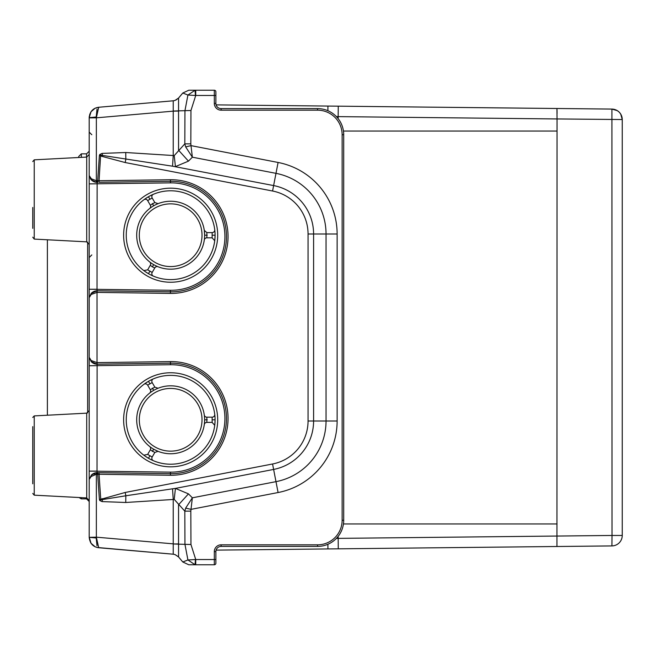 <?xml version="1.0" encoding="UTF-8"?>
<svg xmlns="http://www.w3.org/2000/svg" width="655" height="655" viewBox="0 0 655 655"><rect width="100%" height="100%" fill="white"/><g stroke="black" fill="none" stroke-linecap="round" stroke-linejoin="round"><path stroke-width="0.98" d="M221.103 546.401A5.224 5.224 0 0 0 215.88 551.625A5.224 5.224 0 0 1 221.103 546.401L221.103 544.829L317.569 544.829A24.562 24.562 0 0 0 342.131 520.267L342.131 134.733L343.703 134.733A26.126 26.126 0 0 0 317.569 108.599L317.569 110.171L221.103 110.171L221.103 108.599A5.224 5.224 0 0 1 215.88 103.375L214.316 103.375L214.316 95.466L195.739 95.466L195.739 90.234L214.316 90.234A1.564 1.564 0 0 1 215.88 91.806L215.88 103.375A5.224 5.224 0 0 0 221.103 108.599L317.569 108.599A26.126 26.126 0 0 1 343.703 134.733L343.703 520.267A26.126 26.126 0 0 1 317.569 546.401L221.103 546.401A5.224 5.224 0 0 0 215.88 551.625L215.88 563.194A1.564 1.564 0 0 1 214.316 564.766A1.564 1.564 0 0 0 215.88 563.194M195.739 90.234L194.355 90.234L195.739 90.234L195.051 90.267L195.452 95.474L187.919 95.032L182.802 93.018L178.561 98.045L178.553 150.2L188.46 161.138L175.425 166.599L174.214 155.62L184.816 143.854L185.66 146.892L192.357 157.192L275.984 173.346L278.088 162.465L191.006 145.639L192.357 157.192L188.46 161.138M195.051 90.267L187.919 95.032L184.939 110.728L184.816 143.854L190.818 143.879L190.949 110.499L173.231 111.031L173.231 100.796L174.983 100.444L178.553 98.053L182.802 93.018M194.355 90.234L188.787 90.234M221.103 544.829A6.796 6.796 0 0 0 214.316 551.625L214.316 559.534L195.739 559.534L195.739 564.766L214.316 564.766L214.316 559.534L215.88 559.534M195.739 564.766L194.355 564.766L195.739 564.766L195.051 564.733L195.452 559.526L187.919 559.968L184.939 544.272L184.816 511.146L190.818 511.121L190.949 544.501L178.553 544.158L178.561 556.955L182.77 561.965L178.561 556.955L182.77 561.965L188.771 564.766M195.051 564.733L187.919 559.968L182.802 561.982M174.214 499.38L175.425 488.401L172.543 488.802L173.231 499.478L174.214 499.38L184.816 511.146L185.66 508.108L191.006 509.361L192.357 497.808L275.984 481.654L278.088 492.535A72.869 72.869 0 0 0 337.128 420.993L337.128 234.007A72.869 72.869 0 0 0 278.088 162.465M185.66 508.108L192.357 497.808L188.46 493.862L178.553 504.8L178.553 544.158L173.231 543.969L178.553 543.945M190.818 143.879L191.006 145.639L185.66 146.892M194.355 564.766L188.787 564.766M174.214 155.62L173.231 155.522L172.543 166.198L273.626 185.57A49.33 49.33 0 0 1 313.598 234.007L337.128 234.007M172.543 166.198L102.491 155.431M178.553 111.055L173.231 111.145L173.231 155.522L125.752 152.517L125.834 159.23L125.195 162.538L102.008 156.389L102.27 155.865L99.74 154.506L102.065 153.401L102.491 155.415L100.673 155.137M102.27 155.865L102.491 155.415M100.641 155.129L99.052 180.723L97.677 180.731L97.841 182.311L97.136 182.319L96.981 180.747L96.35 180.723L96.35 182.295L97.136 182.319A7.835 7.835 0 0 1 91.372 179.904L96.35 182.295M99.74 154.506L99.388 155.571L102.008 156.389M99.069 182.295L170.447 181.304A55.274 55.274 0 0 1 226.483 236.57A55.274 55.274 0 0 1 170.447 291.835L170.423 293.407A56.838 56.838 0 0 0 228.055 236.57A56.838 56.838 0 0 0 170.423 179.74L99.052 180.723L99.069 182.295M94.123 291.385L97.136 290.82L170.447 291.835L170.464 290.271L89.195 289.256L97.03 289.256L97.136 290.82A7.835 7.835 0 0 0 97.03 290.82L97.03 292.392L91.184 294.48L89.195 297.681L89.195 289.256L89.195 365.744L170.464 364.729A53.702 53.702 0 0 1 224.919 418.43A53.702 53.702 0 0 1 170.464 472.124L89.195 471.109L89.195 500.535L86.575 497.915L81.351 497.644M99.74 500.494L99.388 499.429L100.747 499.339L99.74 500.494L102.065 501.599L102.483 499.585M125.195 162.538L272.57 191.014A43.787 43.787 0 0 1 308.055 234.007L308.055 420.993A43.787 43.787 0 0 1 272.57 463.986L125.195 492.462L100.747 499.339L99.052 474.277L96.35 474.277L90.848 476.643M99.38 499.429L97.677 474.269L97.841 472.689L99.069 472.705L97.136 472.681L96.981 474.253M170.423 475.26A56.838 56.838 0 0 0 228.055 418.43A56.838 56.838 0 0 0 170.423 361.593L170.447 363.165A55.274 55.274 0 0 1 226.483 418.43A55.274 55.274 0 0 1 170.447 473.696L170.423 475.26L99.052 474.277L99.069 472.705L170.447 473.696A55.274 55.274 0 0 0 226.483 418.43A55.274 55.274 0 0 0 170.447 363.165L97.136 364.18A7.835 7.835 0 0 1 91.184 361.568L97.03 364.18A7.835 7.835 0 0 1 91.184 361.568L89.195 357.319L89.195 297.681L91.184 293.432L97.03 290.82A7.835 7.835 0 0 0 91.184 293.432L91.184 294.48L89.8 296.019M206.865 232.599L206.865 237.822L212.138 237.822L212.138 232.599L206.865 232.599L204.286 230.355L204.63 235.21A33.97 33.97 0 0 0 153.679 205.793L154.048 205.58M204.532 237.855L204.368 239.411M156.021 265.856L157.446 266.503M152.369 266.888L154.817 267.87A2.612 2.612 0 0 1 158.051 266.749A2.612 2.612 0 0 0 154.817 267.87L152.181 272.439L147.662 269.827L150.298 265.259L152.369 266.888L153.679 264.628A33.97 33.97 0 0 0 204.63 235.21L207.242 235.21M150.298 265.259A2.612 2.612 0 0 0 149.651 261.902A2.612 2.612 0 0 1 150.298 265.259L147.662 269.827L143.813 270.597A44.425 44.425 0 0 1 143.813 199.816A2.612 2.612 0 0 1 147.662 200.594L150.298 205.162L147.662 200.594A2.612 2.612 0 0 0 143.813 199.816M150.167 262.303L151.436 263.212M150.167 208.118L151.436 207.201M150.298 205.162A2.612 2.612 0 0 1 149.651 208.519A2.612 2.612 0 0 0 150.298 205.162L154.817 202.542L152.181 197.982L147.662 200.594M157.151 204.041L158.051 203.664L154.817 202.542M152.369 451.475L153.679 449.207A33.97 33.97 0 0 0 204.63 419.79A33.97 33.97 0 0 0 153.679 390.372A33.97 33.97 0 0 0 170.66 453.759A33.97 33.97 0 0 0 204.63 419.79A33.97 33.97 0 0 0 153.679 390.372A33.97 33.97 0 0 0 153.679 449.207L158.051 451.336L154.817 452.458L150.298 449.838L147.662 454.406L150.298 449.838A2.612 2.612 0 0 0 149.651 446.481A2.612 2.612 0 0 1 150.298 449.838M154.817 452.458L152.181 457.018L147.662 454.406L143.813 455.184A44.425 44.425 0 0 1 143.813 384.403A2.612 2.612 0 0 1 147.662 385.173L150.298 389.741L154.817 387.13L158.051 388.251L156.52 388.906M150.167 392.697L151.436 391.788M151.436 447.799L150.175 446.882M152.369 388.112L153.679 390.372L154.048 390.159M149.209 380.899L153.434 378.844A2.612 2.612 0 0 0 152.181 382.561L147.662 385.173A2.612 2.612 0 0 0 143.813 384.403M153.434 378.844A2.612 2.612 0 0 0 152.181 382.561L154.817 387.13M204.368 415.589L204.524 417.145M206.865 417.178L206.865 422.401L212.138 422.401L212.138 417.178A2.612 2.612 0 0 0 214.734 414.238A2.612 2.612 0 0 1 212.138 417.178L206.865 417.178A2.612 2.612 0 0 1 204.286 414.942A2.612 2.612 0 0 0 206.865 417.178M204.532 422.434L204.368 423.99M32.75 436.918L32.75 426.626M32.75 207.471L32.75 228.374M32.75 440.054L32.75 428.796M204.286 424.645A2.612 2.612 0 0 1 206.865 422.401A2.612 2.612 0 0 0 204.286 424.645M152.369 203.525L153.679 205.793A33.97 33.97 0 0 0 170.66 269.18A33.97 33.97 0 0 0 204.63 235.21A33.97 33.97 0 0 0 153.679 205.793A33.97 33.97 0 0 0 153.679 264.628L153.671 264.62M215.086 235.194A44.425 44.425 0 0 0 170.66 190.785A44.425 44.425 0 0 1 215.086 235.194L214.84 239.812M149.758 198.997L148.448 196.737A44.425 44.425 0 0 1 170.66 190.785A44.425 44.425 0 0 0 148.456 196.729L148.448 196.737A44.425 44.425 0 0 0 148.448 273.675L148.448 273.675A44.425 44.425 0 0 0 214.734 240.762L212.138 237.822M144.583 199.243L148.448 196.737A44.425 44.425 0 0 0 148.448 273.675L144.583 271.17M149.758 383.584L148.448 381.325A44.425 44.425 0 0 0 170.66 464.215A44.425 44.425 0 0 0 215.086 419.79L215.086 419.79A44.425 44.425 0 0 0 148.456 381.316L148.448 381.325A44.425 44.425 0 0 0 148.448 458.263L144.583 455.757M149.758 456.003L148.448 458.263A44.425 44.425 0 0 0 215.086 419.79A44.425 44.425 0 0 0 148.456 381.316L144.583 383.83M212.474 419.79L215.086 419.79L214.84 424.391M170.66 464.215A44.425 44.425 0 0 0 214.734 425.341L212.138 422.401M206.865 237.822A2.612 2.612 0 0 0 204.286 240.057A2.612 2.612 0 0 1 206.865 237.822M78.739 157.495L78.739 156.463L78.739 157.495M32.75 483.799L32.75 431.579M32.75 161.564L34.232 159.828L34.232 239.091L32.75 237.184M32.75 493.436L34.232 495.172L34.232 415.909L32.75 417.472M149.651 393.098A2.612 2.612 0 0 0 150.298 389.741A2.612 2.612 0 0 1 149.651 393.098M214.84 230.544L214.996 232.386M214.734 229.659A2.612 2.612 0 0 1 212.138 232.599A2.612 2.612 0 0 0 214.734 229.659M152.615 275.796L150.945 275.01M153.434 276.156A2.612 2.612 0 0 1 152.181 272.439A2.612 2.612 0 0 0 153.434 276.156M153.434 194.265A2.612 2.612 0 0 0 152.181 197.982A2.612 2.612 0 0 1 153.434 194.265L149.209 196.312M152.615 460.383L150.945 459.597M152.181 457.018A2.612 2.612 0 0 0 153.434 460.735A2.612 2.612 0 0 1 152.181 457.018M214.84 415.131L214.996 416.965M102.491 499.585L100.673 499.863L102.27 499.135L102.483 499.577M47.381 239.787L47.381 415.213M172.543 488.802L125.834 495.769L125.195 492.462M102.491 499.568L125.834 495.778M173.231 111.145L96.35 117.826L98.676 107.264L95.065 108.272L91.045 111.718L89.195 117.663L96.293 116.999M175.073 554.58L178.553 556.947L174.983 554.556L173.231 554.204L174.975 554.556L173.231 554.204L173.231 543.855L96.35 537.174L98.709 547.736C93.084 546.966 89.907 543.494 89.195 537.337L96.293 538.001M96.35 537.174L96.35 474.277L96.35 537.174L89.195 537.337L89.195 471.109L97.03 471.109L97.136 472.681L96.35 472.705L96.35 474.277L94.615 474.564M149.758 271.416L148.448 273.675A44.425 44.425 0 0 0 215.086 235.21L212.474 235.21M91.372 178.815L89.195 175.548L89.195 117.875L96.35 117.826L96.35 180.723L91.372 178.815L91.356 179.896L89.195 175.548L89.465 176.989M96.35 472.705L91.372 475.096L91.372 476.185L89.195 479.452L91.372 475.096A7.835 7.835 0 0 1 96.531 472.697A7.835 7.835 0 0 0 91.372 475.096L91.34 475.129M89.268 116.369L89.195 117.663C89.907 111.506 93.084 108.034 98.709 107.264L98.373 107.297M170.423 361.593L97.12 362.608A6.272 6.272 0 0 1 97.03 362.608L91.184 360.52L91.184 361.568A7.835 7.835 0 0 0 97.03 364.18L97.03 292.392A6.272 6.272 0 0 1 97.12 292.392L170.423 293.407M91.184 360.52L89.195 357.319L89.195 471.109M96.26 116.336L97.014 109.254M96.26 538.664L97.014 545.746M89.195 117.663L90.619 112.398M90.668 112.316L91.372 111.276M90.324 178.627L90.824 179.29M90.349 477.143L89.473 478.371M89.195 489.334L89.195 537.337L90.619 542.602M90.668 542.684L91.372 543.724M98.373 547.703L173.231 554.204L97.087 547.465L95.065 546.728L91.045 543.282L89.195 537.125M34.232 159.828L86.714 157.077L89.195 154.465L89.195 183.891L170.464 182.876A53.702 53.702 0 0 1 224.919 236.57A53.702 53.702 0 0 1 170.464 290.271M89.195 183.891L89.195 289.256M89.195 132.114L91.806 134.725L89.195 132.114L89.195 165.461M327.885 544.28L327.934 548.939L216.101 550.126L338.258 548.825L338.152 536.371M327.885 110.72L327.934 106.061L216.101 104.874L611.909 109.082L612.016 535.462L622.25 535.462A10.455 10.455 0 0 1 611.909 545.918L556.93 546.499L611.909 545.918L612.016 535.462L336.392 538.394M336.392 116.606L338.152 116.623L338.258 106.175L611.909 109.082A10.455 10.455 0 0 1 622.25 119.537L620.743 114.126A10.455 10.455 0 0 0 617.297 110.646L611.909 109.082C618.197 109.753 621.644 113.241 622.25 119.537L622.25 535.462L622.25 119.537L557.045 118.948L556.938 546.499L338.258 548.825L556.938 546.499M556.93 546.499L338.258 548.825L556.93 546.499M338.258 106.175L556.938 108.501L557.045 118.948L338.152 116.623L338.152 118.629M342.131 520.267L343.703 520.267A26.126 26.126 0 0 1 317.569 546.401L317.569 544.829M215.88 551.625L214.316 551.625M317.569 110.171A24.562 24.562 0 0 1 342.131 134.733M221.103 110.171A6.796 6.796 0 0 1 214.316 103.375M214.316 90.234L214.316 95.466L215.88 95.466M195.739 95.466L190.949 110.499M195.739 559.534L190.949 544.501M278.088 492.535L191.006 509.361L190.818 511.121M272.57 463.986L275.984 481.654A61.783 61.783 0 0 0 326.043 420.993L337.128 420.993M188.46 493.862L175.425 488.401L273.626 469.43A49.33 49.33 0 0 0 313.598 420.993L326.043 420.993L326.043 234.007A61.783 61.783 0 0 0 275.984 173.346L272.57 191.014M308.055 234.007L313.598 234.007L313.598 420.993L308.055 420.993M125.752 152.517L102.065 153.409M99.38 155.571L97.677 180.731L96.981 180.747M170.423 179.74L170.447 181.304A55.274 55.274 0 0 1 226.483 236.57A55.274 55.274 0 0 1 170.447 291.835M97.136 290.82L97.12 292.392M97.12 362.608L97.03 471.109M204.63 419.79L207.242 419.79M170.66 451.148A31.358 31.358 0 0 0 202.018 419.79A31.358 31.358 0 0 0 170.66 388.431A31.358 31.358 0 0 0 139.302 419.79A31.358 31.358 0 0 0 170.66 451.148M170.66 203.852A31.358 31.358 0 0 0 139.302 235.21A31.358 31.358 0 0 0 170.66 266.569A31.358 31.358 0 0 0 202.018 235.21A31.358 31.358 0 0 0 170.66 203.852M170.66 279.628A44.425 44.425 0 0 0 215.086 235.21M81.351 157.356L81.351 153.843L78.739 156.463M86.575 497.939L86.575 498.889L81.351 498.889L81.351 497.939L80.016 497.571M102.065 501.591L125.752 502.483L173.231 499.478L173.231 543.855M125.752 502.483L125.834 495.769M170.447 181.304L170.464 182.876M170.66 282.24A47.037 47.037 0 0 0 217.697 235.21A47.037 47.037 0 0 0 170.66 188.173A47.037 47.037 0 0 0 123.623 235.21A47.037 47.037 0 0 0 170.66 282.24M170.447 473.696L170.464 472.124M170.447 363.165L170.464 364.729M170.66 372.76A47.037 47.037 0 0 0 123.623 419.79A47.037 47.037 0 0 0 170.66 466.827A47.037 47.037 0 0 0 217.697 419.79A47.037 47.037 0 0 0 170.66 372.76M102.008 498.611L102.27 499.135M174.279 100.641L175.057 100.42M86.575 157.085L86.575 153.843L81.351 153.843M87.639 242.072L87.639 412.928M86.714 157.077L86.714 241.842L89.195 244.454M34.232 495.172L86.714 497.923L86.714 413.158L89.195 410.546M173.231 100.796L98.709 107.264L173.231 100.796M97.03 289.256L97.136 182.319A7.835 7.835 0 0 1 91.372 179.904M91.184 293.432A7.835 7.835 0 0 1 97.03 290.82M96.35 117.826L96.35 134.725M97.03 364.18A7.835 7.835 0 0 1 91.184 361.568M557.028 110.024L557.069 113.511M557.045 523.951L343.441 523.951M557.045 131.049L343.441 131.049M175.958 100.059L178.561 98.045L182.77 93.035L188.771 90.234M81.351 498.889L79.05 497.522M34.232 239.091L86.714 241.842M34.232 415.909L86.714 413.158M94.099 108.812L91.012 111.776L89.686 114.494M97.382 547.531L98.692 547.736M86.575 153.843L89.195 151.231M86.575 498.889L89.195 501.509M86.714 497.923L89.195 500.535M94.123 363.615L96.809 364.172M91.806 254.926L89.195 257.538"/></g></svg>

